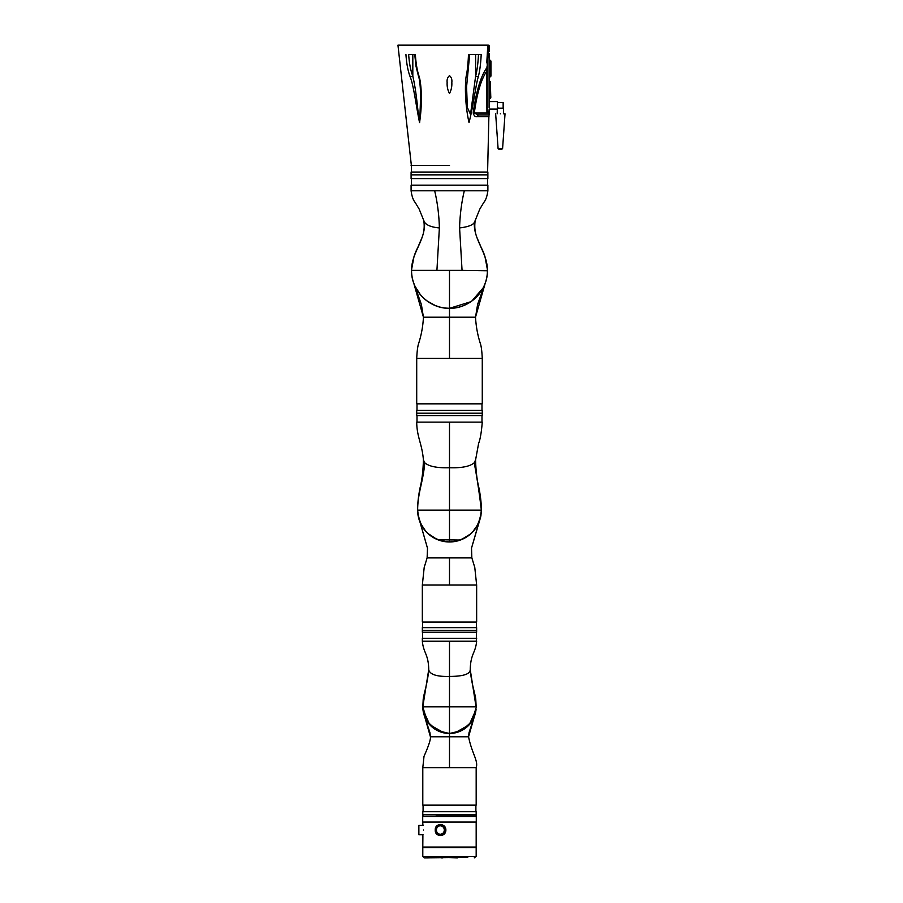 <?xml version="1.0" encoding="UTF-8"?>
<svg xmlns="http://www.w3.org/2000/svg" width="903" height="903" viewBox="0 0 903 903"><rect width="100%" height="100%" fill="white"/><g stroke="black" fill="none" stroke-linecap="round" stroke-linejoin="round"><path stroke-width="1.35" d="M489.099 80.593L489.099 93.381M489.573 93.381L489.099 94.973M486.773 62.86L487.801 45.342L397.975 45.15L488.286 45.15L489.099 45.342L488.286 46.087M489.099 51.685L489.099 46.087M489.099 107.875L489.099 53.593M489.099 111.171L489.099 112.107L487.225 112.107L487.225 111.171L489.099 111.171L489.099 109.782M487.597 172.044L488.873 116.69L477.021 116.69C475.226 117.029 473.951 115.765 473.183 112.92L474.301 113.044C477.01 93.077 481.22 79.046 486.943 70.931L488.241 49.225L487.801 45.15M473.183 112.92C476.197 91.587 480.644 76.699 486.491 68.244L486.943 112.582L489.099 112.582L489.099 114.918L478.33 114.918L474.301 113.044L489.099 113.044L489.099 114.918L478.33 114.918L477.021 116.69M487.225 76.055L486.943 68.56M487.225 111.171L487.225 63.131M486.943 99.093L486.943 95.594M490.318 98.348L490.318 81.484L490.792 97.874L489.099 98.348M415.752 92.117L417.57 106.983M414.737 54.519L416.035 66.393L418.608 76.71C419.624 79.216 420.301 85.401 420.663 95.278L419.703 122.244L417.886 110.064C416.407 95.402 414.725 84.126 412.818 76.224C410.662 70.648 409.273 63.413 408.653 54.519L415.369 54.519C415.956 63.808 417.254 71.258 419.263 76.868C421.611 85.333 422.378 104.827 419.534 122.582C415.888 104.477 413.687 85.593 410.199 76.868C407.998 71.235 406.576 63.774 405.932 54.519M397.975 45.342L411.373 165.486L411.373 172.044M411.091 174.855L411.091 172.044L487.868 172.044L487.868 178.602L411.091 178.602L411.091 174.855L487.868 174.855L411.091 174.855M497.169 113.801L497.53 101.621L489.099 101.621M497.53 107.841L498.874 108.179L497.53 108.179L497.53 108.811M490.972 74.656L490.036 76.992L490.036 60.129L489.099 60.129L490.792 60.885M490.972 76.055L490.972 61.065L490.036 60.129M504.427 113.801L505.025 113.801L502.599 148.51L501.662 149.379L502.599 148.51L498.084 148.51L499.02 149.379L501.662 149.379M500.341 113.801C506.38 113.801 506.38 113.801 500.341 113.801C494.302 113.801 494.302 113.801 500.341 113.801M503.502 113.801L503.502 108.179L498.874 108.179M449.491 93.494C451.274 90.131 452.053 86.462 451.827 82.489C452.177 79.498 451.398 77.229 449.491 75.683L449.48 75.683C447.572 77.319 446.793 79.588 447.143 82.489L447.143 82.489C446.917 86.485 447.696 90.153 449.491 93.494L449.491 93.494M449.491 165.486L411.091 165.486L449.491 165.486M409.352 74.046L410.199 76.868L412.818 76.224L412.818 54.519M410.797 54.519L408.709 54.519M419.263 76.868L419.139 76.224M486.943 61.246L486.819 62.465M486.943 67.714L486.943 66.777M476.118 54.519L474.538 54.519M466.072 76.868C467.314 71.269 468.115 63.82 468.476 54.519L481.197 54.519C480.746 63.774 479.775 71.224 478.274 76.868C475.61 85.514 473.657 104.624 469.029 122.582C464.943 104.692 464.921 85.424 466.072 76.868L467.111 76.224M468.476 54.519L469.458 54.519M478.274 76.868L475.61 76.224L470.519 114.41L467.325 107.412L466.58 86.812L469.662 54.519M487.225 112.107L489.099 112.107M490.792 96.519L490.792 97.874M503.152 108.179L503.152 102.558L497.53 102.558M475.204 220.49L474.402 222.296C473.104 239.205 487.462 252.468 487.417 270.381C487.936 290.642 469.752 308.826 449.491 308.307C429.218 308.826 411.034 290.642 411.554 270.381C411.531 252.185 425.302 241.022 424.568 222.296L423.767 220.501M487.417 270.595C486.909 262.107 484.855 254.454 481.243 247.636L477.597 239.081C475.012 233.414 474.222 227.229 475.192 220.535L479.786 209.124L483.794 202.453C485.746 200.229 487.112 196.335 487.88 190.781L487.88 185.16L411.091 185.16L411.091 190.781L464.311 190.781C461.489 202.701 459.92 215.083 459.593 227.928L462.054 270.381L411.554 270.381A37.926 37.926 0 0 0 449.017 308.307A37.926 37.926 0 0 0 487.406 271.318M487.88 190.781L464.311 190.781M487.236 266.735A37.926 37.926 0 0 0 485.6 258.789M487.597 185.16L487.597 178.602M411.373 185.16L411.373 178.602M487.406 269.602L485.114 257.378M411.565 269.625L413.856 257.366M413.63 282.729L423.428 317.201L475.542 317.201C475.983 326.062 477.563 334.753 480.261 343.287C481.243 345.905 481.909 350.951 482.27 358.412L449.491 358.412L449.491 270.381M487.417 270.765L462.054 270.381M474.402 222.296C473.059 225.028 468.126 226.901 459.593 227.928M424.568 222.296C426.837 225.4 431.781 227.274 439.377 227.928C439.05 215.083 437.481 202.701 434.67 190.781M436.917 270.381L439.377 227.928M449.491 358.412L416.712 358.412L416.712 403.833L482.27 403.833L482.27 358.412M416.994 403.833L416.994 410.391M481.988 403.833L481.988 410.391M435.325 305.564L426.995 300.925M423.789 298.272L421.622 296.116M420.358 294.66L415.154 286.499M449.446 308.307L444.874 308.025M444.603 307.991L440.032 307.11M439.908 307.076L435.472 305.62M416.712 413.202L482.247 413.202L482.247 415.572L416.712 415.572L416.712 413.202L482.247 413.202L482.247 410.391L416.712 410.391L416.712 413.202M483.094 287.967L471.908 300.97M470.835 301.726L449.536 308.307M475.509 317.201L485.351 282.729M416.994 415.572L416.994 422.13M481.988 415.572L481.988 422.13L426.318 422.13M417.649 510.263A31.842 31.842 0 0 0 449.491 541.969C430.144 540.084 419.534 529.463 417.649 510.127C417.649 492.88 423.259 481.581 424.76 462.787C429.06 466.49 437.3 468.126 449.491 467.72C461.67 468.126 469.91 466.49 474.21 462.787L475.576 459.943C475.87 471.242 477.066 480.859 479.166 488.828C481.22 500.567 481.276 504.777 481.333 510.33L481.322 510.432M449.491 422.13L416.712 422.13L482.27 422.13L449.491 422.13L449.491 510.127L481.333 510.127C479.437 529.463 468.826 540.084 449.491 541.969A31.842 31.842 0 0 0 481.31 511.064L481.333 510.127C479.459 493.828 477.089 478.048 474.21 462.787M416.712 422.13C416.87 437.233 422.141 443.926 423.405 459.954L424.76 462.787M417.671 511.437L417.637 510.127L449.491 510.127L449.491 541.969M422.333 585.042L476.649 585.042L476.649 622.043L422.333 622.043L422.333 585.042L424.207 567.377L427.119 557.896L427.491 548.211L417.987 515.161M476.366 627.653L476.366 622.043M422.604 627.653L422.604 622.043M449.491 630.463L422.333 630.463L422.333 627.653L476.626 627.653L476.626 630.463L422.333 630.463L422.333 632.247L476.626 632.247L476.626 630.463L449.491 630.463M417.818 513.435L418.913 519.022M420.493 523.288L425.923 531.54M427.627 533.278L437.041 539.43M437.842 539.757L460.361 540.05M461.004 539.813L470.655 533.91M472.483 532.149L477.879 524.541M417.637 510.127L417.954 514.891L427.469 548.144M428.349 557.896L470.621 557.896M480.78 516.572L471.49 548.211L480.938 515.568L481.322 510.127M481.31 509.19L481.333 510.127M449.491 585.042L449.491 557.873L447.843 557.885M476.163 707.523L470.226 669.586C470.689 653.298 475.362 653.716 476.649 641.232L422.333 641.232L422.333 638.421L476.649 638.421L476.186 641.232M422.92 709.306A26.695 26.695 0 0 0 449.491 733.484L444.174 732.954L429.749 724.759L422.943 709.634L422.796 706.789A26.695 26.695 0 0 0 422.818 707.783M422.604 632.247L422.604 638.421M476.366 632.247L476.366 638.421M476.028 709.634L469.221 724.759L454.796 732.954L449.491 733.484L449.491 706.789L422.796 706.789L428.744 669.563C427.559 684.327 423.123 695.468 423.135 700.604L422.796 707.297M476.174 706.789L449.491 706.789L449.491 676.426C462.787 676.392 469.695 674.281 470.203 670.082M449.491 641.232L449.491 676.426C437.21 676.765 430.302 674.643 428.767 670.082M452.121 733.349A26.695 26.695 0 0 0 476.062 709.306M476.163 707.771A26.695 26.695 0 0 0 476.163 707.726L471.49 721.915L461.568 730.617L449.491 733.507L437.402 730.606L427.48 721.915L422.796 706.902M449.491 767.685L422.796 767.685L422.796 805.149L476.174 805.149L476.174 767.685L449.491 767.685L449.491 736.78L430.415 736.78L424.681 716.666M475.892 811.707L475.892 805.149M423.078 811.707L423.078 805.149M476.163 814.495L476.163 811.707L476.163 814.495L422.796 814.495L422.796 811.707L476.163 811.707M476.174 767.685C478.567 760.992 471.772 753.271 468.567 736.78L449.491 736.78L449.491 733.507M474.493 716.147L469.029 732.672L468.567 736.78L474.368 716.485M476.174 707.151L475.836 700.604C475.847 695.468 471.411 684.327 470.226 669.586M445.868 830.038C445.958 837.295 434.715 837.273 435.269 830.038C434.727 822.768 445.969 822.802 445.868 830.038L444.524 826.527L445.71 830.038L444.524 833.548L445.789 830.038M423.473 830.038C422.739 837.713 422.739 837.713 423.473 830.038C422.739 822.362 422.739 822.362 423.473 830.038M476.174 822.08L476.174 847.082L422.796 847.082L422.897 835.535M423.055 834.711L418.868 834.711L418.868 825.353L423.055 825.353L422.897 824.586M440.517 835.557C437.334 835.23 435.596 833.39 435.291 830.038L436.499 833.548A5.531 5.192 -90 0 0 440.45 835.557M422.706 822.08L476.276 822.08L476.276 816.459L422.706 816.459L422.706 822.08M436.826 826.121L440.393 824.507L444.524 826.527A5.531 5.192 90 0 1 445.698 830.038L445.1 830.038C446.793 836.043 433.914 836.043 435.596 830.038C433.914 824.033 446.793 824.033 445.1 830.038M476.163 816.459L476.163 815.048L436.138 815.048M440.359 825.816A4.21 3.962 -90 0 0 436.397 830.038A4.21 3.962 -90 0 0 440.359 834.248A4.21 3.962 -90 0 0 444.31 830.038A4.21 3.962 -90 0 0 440.359 825.816A4.21 3.962 -90 0 0 436.42 830.038A4.21 3.962 -90 0 0 440.371 834.248M476.163 815.048L423.078 814.766L422.796 816.459M422.796 847.545L476.174 847.545L476.174 856.45L422.796 856.45L422.796 847.545M422.796 856.45L424.196 857.85L467.743 857.387M442.696 857.387L457.392 857.85M428.338 857.85L427.503 857.85L427.943 857.387M424.737 857.85L427.503 857.85M441.578 857.85L442.459 857.85M474.244 857.85L476.174 856.45M440.45 824.507A5.531 5.192 -90 0 0 436.51 826.527A5.531 5.192 90 0 0 435.325 830.038L435.269 830.038M436.826 833.954L440.393 835.557L444.524 833.548M478.466 54.519C478.037 63.413 477.089 70.648 475.61 76.224L475.61 54.519M497.169 109.116L489.099 109.116M490.036 76.992L489.099 76.992M488.873 116.69L489.099 115.889M489.099 81.484L490.318 81.484M499.02 149.379L498.084 148.51L495.657 113.801M487.417 269.907L487.394 271.6M411.091 190.781C411.858 196.335 413.224 200.229 415.177 202.453L419.184 209.124L423.778 220.535C424.76 227.229 423.959 233.414 421.374 239.081L417.728 247.636C414.116 254.454 412.061 262.107 411.554 270.595M413.551 282.504L421.385 304.48L423.428 317.201C422.988 326.062 421.419 334.753 418.71 343.287C417.739 345.905 417.062 350.94 416.712 358.412M475.542 317.201L477.585 304.469L485.43 282.504M482.27 422.13C481.412 432.492 480.193 439.58 478.613 443.407L475.576 459.954M481.333 509.879L481.322 510.951M423.405 459.943C423.112 471.242 421.915 480.859 419.805 488.828C417.75 500.567 417.694 504.777 417.649 510.33L417.649 510.432M471.84 557.885L471.513 548.042M476.649 585.042L474.775 567.445L471.851 557.885M422.796 707.151L422.807 705.469L422.796 707.151M448.464 733.462L444.174 732.954M422.943 709.634L422.807 707.523M454.796 732.954L450.507 733.462M428.744 669.586C428.406 653.851 423.518 653.309 422.333 641.232M424.478 716.147L429.93 732.615L430.404 736.78C430.912 739.704 427.717 747.989 424.015 756.33L422.796 767.685M422.796 822.08L422.796 824.089M441.409 834.101L444.344 832.476M444.344 827.588L441.409 825.963M435.291 830.038C435.596 826.685 437.334 824.845 440.506 824.507"/></g></svg>

